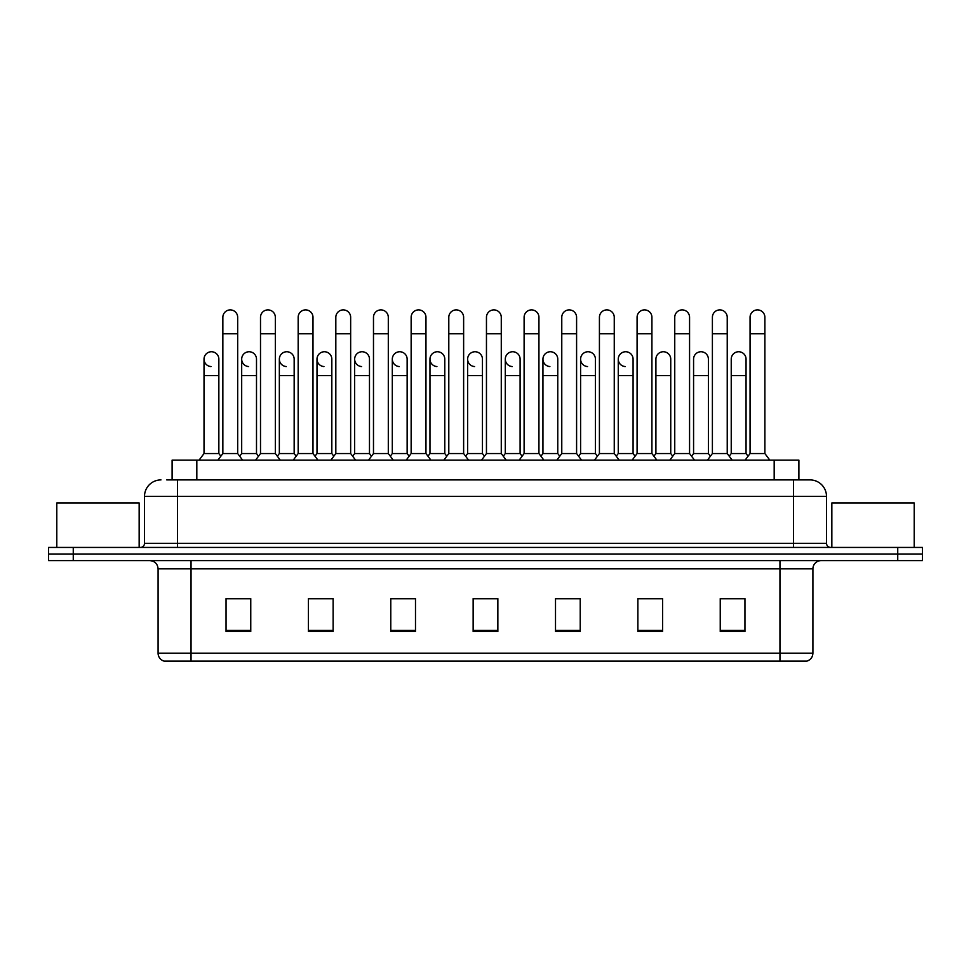 <?xml version="1.0" encoding="UTF-8"?>
<svg xmlns="http://www.w3.org/2000/svg" width="971" height="971" viewBox="0 0 971 971"><rect width="100%" height="100%" fill="white"/><g stroke="black" fill="none" stroke-linecap="round" stroke-linejoin="round"><path stroke-width="1.46" d="M166.745 479.905L177.45 479.905L166.745 479.905L172.11 479.905L172.11 460.133L798.89 460.133L798.89 479.905M812.909 653.192C812.678 657.149 810.7 659.782 806.974 661.105L779.956 661.105L779.956 653.192L812.909 653.192L812.909 568.848A8.241 8.241 0 0 1 821.138 560.619M779.956 661.105L164.026 661.105A8.241 8.241 0 0 1 158.091 653.192L158.091 568.848C157.605 563.848 154.862 561.104 149.862 560.619M73.262 547.438L922.45 547.438L922.45 554.028L48.55 554.028L48.55 560.619L73.262 560.619L73.262 554.028L48.55 554.028L48.55 547.438L73.262 547.438L73.262 554.028L922.45 554.028L922.45 560.619L73.262 560.619M744.951 631.538L744.951 598.585L720.239 598.585L720.239 631.538L744.951 631.538M662.586 631.538L662.586 598.585L637.874 598.585L637.874 631.538L662.586 631.538M580.221 631.538L580.221 598.585L555.509 598.585L555.509 631.538L580.221 631.538M250.761 631.538L250.761 598.585L226.049 598.585L226.049 631.538L250.761 631.538M333.126 631.538L333.126 598.585L308.414 598.585L308.414 631.538L333.126 631.538M415.491 631.538L415.491 598.585L390.779 598.585L390.779 631.538L415.491 631.538M497.856 631.538L497.856 598.585L473.144 598.585L473.144 631.538L497.856 631.538M765.148 661.105L205.852 661.105M655.085 598.755L652.73 598.755M730.41 598.755L728.056 598.755M410.32 598.755L407.966 598.755M391.483 598.755L415.491 598.755M308.414 598.755L332.64 598.755M316.17 598.755L313.815 598.585M240.857 598.755L238.502 598.755M579.772 598.755L577.417 598.755M560.947 598.755L558.592 598.755M485.634 598.755L483.279 598.755M497.856 598.755L473.144 598.755M250.761 598.755L226.049 598.755M580.221 598.755L555.509 598.755M662.586 598.755L637.874 598.755M744.951 598.755L720.239 598.755M160.98 479.905A16.471 16.471 0 0 0 144.509 496.375L144.509 543.323A4.115 4.115 0 0 1 140.382 547.438M826.491 496.375L177.45 496.375L177.45 479.905L810.02 479.905A16.471 16.471 0 0 1 826.491 496.375L826.491 543.323C826.734 545.823 828.105 547.195 830.618 547.438M222.857 333.781L237.677 333.781L237.677 453.542L222.857 453.542L222.857 317.311A7.416 7.416 0 0 1 230.734 309.907A7.416 7.416 0 0 1 237.677 317.311A7.416 7.416 0 0 0 230.734 309.907M218.851 453.542L218.851 375.619L204.019 375.619L204.019 453.542L218.851 453.542L220.854 456.212L222.857 453.542L217.905 460.133M237.677 400.999L237.677 453.542L242.616 460.133M210.974 366.553A7.416 7.416 0 0 1 204.019 359.149A7.416 7.416 0 0 1 211.896 351.757A7.416 7.416 0 0 1 218.851 359.149L218.851 375.619M204.019 453.542L199.079 460.133M237.677 453.542L239.679 456.212L241.682 453.542L241.682 359.149A7.416 7.416 0 0 1 249.559 351.757A7.416 7.416 0 0 1 256.502 359.149L256.502 375.619L241.682 375.619M260.507 333.781L275.339 333.781L275.339 453.542L260.507 453.542L260.507 317.311A7.416 7.416 0 0 1 268.384 309.907A7.416 7.416 0 0 1 275.339 317.311A7.416 7.416 0 0 0 268.384 309.907M260.507 453.542L255.567 460.133M275.339 400.999L275.339 453.542L280.279 460.133M298.17 333.781L312.99 333.781L312.99 453.542L298.17 453.542L298.17 317.311A7.416 7.416 0 0 1 306.047 309.907A7.416 7.416 0 0 1 312.99 317.311A7.416 7.416 0 0 0 306.047 309.907M298.17 400.999L298.17 453.542L293.23 460.133M312.99 400.999L312.99 453.542L317.93 460.133M335.82 333.781L350.652 333.781L350.652 453.542L335.82 453.542L335.82 317.311A7.416 7.416 0 0 1 343.698 309.907A7.416 7.416 0 0 1 350.652 317.311A7.416 7.416 0 0 0 343.698 309.907M335.82 400.999L335.82 453.542L330.88 460.133M350.652 400.999L350.652 453.542L355.592 460.133M373.483 333.781L388.303 333.781L388.303 453.542L373.483 453.542L373.483 317.311A7.416 7.416 0 0 1 381.36 309.907A7.416 7.416 0 0 1 388.303 317.311A7.416 7.416 0 0 0 381.36 309.907M373.483 453.542L368.543 460.133M388.303 453.542L393.255 460.133M248.625 366.553A7.416 7.416 0 0 1 241.682 359.149M256.502 375.619L256.502 453.542L241.682 453.542M256.502 453.542L258.504 456.212M286.287 366.553A7.416 7.416 0 0 1 279.345 359.149A7.416 7.416 0 0 1 287.222 351.757A7.416 7.416 0 0 1 294.164 359.149L294.164 375.619L279.345 375.619L279.345 359.149M294.164 375.619L294.164 453.542L279.345 453.542L279.345 375.619M279.345 453.542L277.342 456.212L275.339 453.542M294.164 453.542L296.167 456.212L298.17 453.542M323.938 366.553A7.416 7.416 0 0 1 316.995 359.149A7.416 7.416 0 0 1 324.872 351.757A7.416 7.416 0 0 1 331.827 359.149L331.827 375.619L316.995 375.619L316.995 359.149M331.827 375.619L331.827 453.542L316.995 453.542L316.995 375.619M316.995 453.542L314.992 456.212L312.99 453.542M331.827 453.542L333.818 456.212M139.156 547.438L139.156 502.966L56.791 502.966L56.791 547.438M914.209 547.438L914.209 502.966L831.844 502.966L831.844 547.438M361.6 366.553A7.416 7.416 0 0 1 354.658 359.149A7.416 7.416 0 0 1 362.535 351.757A7.416 7.416 0 0 1 369.478 359.149L369.478 375.619L354.658 375.619L354.658 359.149M369.478 375.619L369.478 453.542L354.658 453.542L354.658 375.619M354.658 453.542L352.655 456.212M369.478 453.542L371.48 456.212M411.146 333.781L425.966 333.781L425.966 453.542L411.146 453.542L411.146 317.311A7.416 7.416 0 0 1 419.023 309.907A7.416 7.416 0 0 1 425.966 317.311A7.416 7.416 0 0 0 419.023 309.907M411.146 453.542L406.194 460.133M425.966 453.542L430.906 460.133M448.796 333.781L463.628 333.781L463.628 453.542L448.796 453.542L448.796 317.311A7.416 7.416 0 0 1 456.673 309.907A7.416 7.416 0 0 1 463.628 317.311A7.416 7.416 0 0 0 456.673 309.907M448.796 453.542L443.856 460.133M463.628 453.542L468.568 460.133M486.459 333.781L501.279 333.781L501.279 453.542L486.459 453.542L486.459 317.311A7.416 7.416 0 0 1 494.336 309.907A7.416 7.416 0 0 1 501.279 317.311A7.416 7.416 0 0 0 494.336 309.907M486.459 453.542L481.519 460.133M501.279 453.542L506.219 460.133M524.109 333.781L538.941 333.781L538.941 453.542L524.109 453.542L524.109 317.311A7.416 7.416 0 0 1 531.987 309.907A7.416 7.416 0 0 1 538.941 317.311A7.416 7.416 0 0 0 531.987 309.907M524.109 453.542L519.169 460.133M538.941 453.542L543.881 460.133M399.263 366.553A7.416 7.416 0 0 1 392.308 359.149A7.416 7.416 0 0 1 400.186 351.757A7.416 7.416 0 0 1 407.14 359.149L407.14 375.619L392.308 375.619L392.308 359.149M407.14 375.619L407.14 453.542L392.308 453.542L392.308 375.619M392.308 453.542L390.306 456.212M407.14 453.542L409.143 456.212M436.914 366.553A7.416 7.416 0 0 1 429.971 359.149A7.416 7.416 0 0 1 437.848 351.757A7.416 7.416 0 0 1 444.791 359.149L444.791 375.619L429.971 375.619L429.971 359.149M444.791 375.619L444.791 453.542L429.971 453.542L429.971 375.619M429.971 453.542L427.968 456.212M444.791 453.542L446.794 456.212M474.576 366.553A7.416 7.416 0 0 1 467.621 359.149A7.416 7.416 0 0 1 475.511 351.757A7.416 7.416 0 0 1 482.453 359.149L482.453 375.619L467.621 375.619L467.621 359.149M482.453 375.619L482.453 453.542L467.621 453.542L467.621 375.619M467.621 453.542L465.631 456.212M482.453 453.542L484.456 456.212M512.227 366.553A7.416 7.416 0 0 1 505.284 359.149A7.416 7.416 0 0 1 513.161 351.757A7.416 7.416 0 0 1 520.104 359.149L520.104 375.619L505.284 375.619L505.284 359.149M520.104 375.619L520.104 453.542L505.284 453.542L505.284 375.619M505.284 453.542L503.281 456.212M520.104 453.542L522.107 456.212M561.772 333.781L576.592 333.781L576.592 453.542L561.772 453.542L561.772 317.311A7.416 7.416 0 0 1 569.649 309.907A7.416 7.416 0 0 1 576.592 317.311A7.416 7.416 0 0 0 569.649 309.907M561.772 453.542L556.832 460.133M576.592 453.542L581.544 460.133M599.423 333.781L614.255 333.781L614.255 453.542L599.423 453.542L599.423 317.311A7.416 7.416 0 0 1 607.312 309.907A7.416 7.416 0 0 1 614.255 317.311A7.416 7.416 0 0 0 607.312 309.907M599.423 453.542L594.483 460.133M614.255 453.542L619.195 460.133M637.085 333.781L651.917 333.781L651.917 453.542L637.085 453.542L637.085 317.311A7.416 7.416 0 0 1 644.962 309.907A7.416 7.416 0 0 1 651.917 317.311A7.416 7.416 0 0 0 644.962 309.907M633.08 453.542L633.08 375.619L618.26 375.619L618.26 453.542L633.08 453.542L635.083 456.212L637.085 453.542L632.145 460.133M651.917 417.469L651.917 453.542L656.857 460.133M674.748 333.781L689.568 333.781L689.568 453.542L674.748 453.542L674.748 317.311A7.416 7.416 0 0 1 682.625 309.907A7.416 7.416 0 0 1 689.568 317.311A7.416 7.416 0 0 0 682.625 309.907M670.743 453.542L670.743 375.619L655.911 375.619L655.911 453.542L670.743 453.542L672.745 456.212L674.748 453.542L669.796 460.133M693.573 453.542L693.573 375.619L708.393 375.619L708.393 453.542L693.573 453.542L691.57 456.212L689.568 453.542L694.508 460.133M712.398 333.781L727.23 333.781L727.23 453.542L712.398 453.542L712.398 317.311A7.416 7.416 0 0 1 720.276 309.907A7.416 7.416 0 0 1 727.23 317.311A7.416 7.416 0 0 0 720.276 309.907M708.393 453.542L710.396 456.212L712.398 453.542L707.458 460.133M727.23 417.469L727.23 453.542L732.17 460.133M750.061 333.781L764.881 333.781L764.881 453.542L750.061 453.542L750.061 317.311A7.416 7.416 0 0 1 757.938 309.907A7.416 7.416 0 0 1 764.881 317.311A7.416 7.416 0 0 0 757.938 309.907M750.061 453.542L745.121 460.133M764.881 453.542L769.821 460.133M549.889 366.553A7.416 7.416 0 0 1 542.947 359.149A7.416 7.416 0 0 1 550.824 351.757A7.416 7.416 0 0 1 557.767 359.149L557.767 375.619L542.947 375.619L542.947 359.149M557.767 375.619L557.767 453.542L542.947 453.542L542.947 375.619M542.947 453.542L540.944 456.212M557.767 453.542L559.769 456.212M587.552 366.553A7.416 7.416 0 0 1 580.597 359.149A7.416 7.416 0 0 1 588.475 351.757A7.416 7.416 0 0 1 595.429 359.149L595.429 375.619L580.597 375.619L580.597 359.149M595.429 375.619L595.429 453.542L580.597 453.542L580.597 375.619M580.597 453.542L578.595 456.212M595.429 453.542L597.432 456.212M625.203 366.553A7.416 7.416 0 0 1 618.26 359.149A7.416 7.416 0 0 1 626.137 351.757A7.416 7.416 0 0 1 633.08 359.149L633.08 375.619M618.26 453.542L616.257 456.212M655.911 375.619L655.911 359.149A7.416 7.416 0 0 1 663.788 351.757A7.416 7.416 0 0 1 670.743 359.149L670.743 375.619M655.911 453.542L653.908 456.212M693.573 375.619L693.573 359.149A7.416 7.416 0 0 1 701.45 351.757A7.416 7.416 0 0 1 708.393 359.149L708.393 375.619M731.236 359.149A7.416 7.416 0 0 1 739.113 351.757A7.416 7.416 0 0 1 746.056 359.149L746.056 375.619L731.236 375.619L731.236 359.149M746.056 375.619L746.056 453.542L731.236 453.542L731.236 375.619M731.236 453.542L729.233 456.212L727.23 453.542M746.056 453.542L748.058 456.212M196.822 479.905L196.822 460.133M774.178 479.905L774.178 460.133M779.956 560.619L779.956 568.848L158.091 568.848M812.909 568.848L779.956 568.848L779.956 653.192L191.044 653.192L191.044 661.105M158.091 653.192L191.044 653.192L191.044 560.619M897.738 560.619L897.738 547.438M497.856 630.385L473.144 630.385M415.491 630.385L390.779 630.385M333.126 630.385L308.414 630.385M250.761 630.385L226.049 630.385M580.221 630.385L555.509 630.385M662.586 630.385L637.874 630.385M744.951 630.385L720.239 630.385M177.45 547.438L177.45 496.375L144.509 496.375M144.509 543.323L826.491 543.323M793.55 479.905L793.55 547.438M237.677 333.781L237.677 317.311M204.019 375.619L204.019 359.149M222.857 417.469L222.857 400.999M275.339 333.781L275.339 317.311M312.99 333.781L312.99 317.311M350.652 333.781L350.652 317.311M388.303 333.781L388.303 317.311M425.966 333.781L425.966 317.311M463.628 333.781L463.628 317.311M501.279 333.781L501.279 317.311M538.941 333.781L538.941 317.311M411.146 417.469L411.146 400.999M425.966 417.469L425.966 400.999M448.796 417.469L448.796 400.999M463.628 417.469L463.628 400.999M576.592 333.781L576.592 317.311M614.255 333.781L614.255 317.311M651.917 333.781L651.917 317.311M689.568 333.781L689.568 317.311M727.23 333.781L727.23 317.311M764.881 333.781L764.881 317.311M618.26 375.619L618.26 359.149"/></g></svg>
